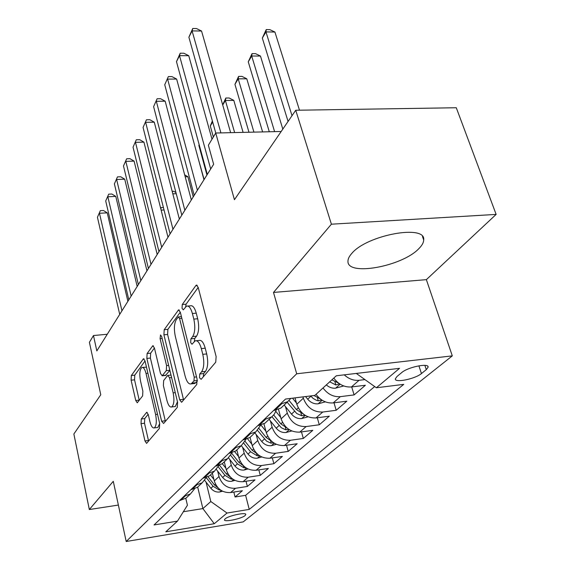 <?xml version="1.0" encoding="UTF-8"?>
<svg xmlns="http://www.w3.org/2000/svg" width="570" height="570" viewBox="0 0 570 570"><rect width="100%" height="100%" fill="white"/><g stroke="black" fill="none" stroke-linecap="round" stroke-linejoin="round"><path stroke-width="0.85" d="M199.521 377.768L201.132 379.356L215.731 362.192L216.13 356.578L198.203 287.387L196.322 285.121L195.902 285.492L182.265 304.508L182.037 308.27L183.298 309.852L186.504 306.161C188.834 305.484 190.793 307.935 192.382 313.507L193.807 319.107C195.403 326.738 195.033 332.545 192.689 336.542L190.914 338.829L190.679 342.606L191.99 344.273L195.154 340.846C197.59 340.176 199.65 342.762 201.324 348.605L202.785 354.348C204.416 362.135 204.024 367.956 201.609 371.811L199.778 373.991L199.521 377.768M418.886 248.613C422.021 245.485 423.624 242.606 423.688 239.977C426.175 224.095 366.995 234.926 351.825 253.379C349.232 256.243 347.949 258.844 347.971 261.181C346.888 276.55 402.142 266.525 418.886 248.613M245.086 515.565L245.805 514.539C246.347 511.945 228.57 515.651 225.121 518.864L224.452 519.847C224.031 522.412 241.488 518.771 245.086 515.565M141.26 419.007L141.025 423.674L144.972 440.981L146.576 443.389L159.415 428.391L159.686 423.531L145.022 360.96L143.469 358.751L131.328 375.537L131.114 380.197L135.746 400.518L137.263 402.783L142.621 395.901L142.863 391.155L140.491 380.895C139.258 373.984 139.714 369.517 141.866 367.479C143.483 367.066 144.865 369.061 146.013 373.443L155.61 414.518C156.871 421.486 156.422 425.954 154.263 427.913C152.539 428.284 151.078 426.146 149.882 421.501L148.293 414.654L146.697 412.309L141.26 419.007L144.737 418.572L144.495 423.239L148.606 441.087M331.398 224.195L273.5 292.439L426.36 279.649L496.135 214.406L331.398 224.195L295.737 110.252L234.434 199.707L215.731 133.024L208.371 145.222L213.643 164.281L96.836 350.921L93.48 335.545L89.397 342.306L100.762 394.768L73.865 434.012L89.333 509.537L118.382 505.056M273.5 292.439L296.692 373.778L126.198 541.5L113.28 481.308L89.333 509.537M179.707 399.784L181.538 402.27L181.823 402.049L196.743 384.515L197.099 379.157L180.298 312.153L178.531 309.902L164.203 329.695L163.918 334.818L179.707 399.784L183.44 399.342L183.611 399.948M177.284 407.386L163.59 423.482L161.624 421.23L146.853 358.423L147.103 353.543L152.81 345.741L154.413 347.957L160.512 373.485L162.186 375.808L166.29 370.643L166.575 365.584L160.092 338.708L160.512 334.953L161.666 336.514L177.591 402.292L177.284 407.386M295.737 110.252L456.285 107.744L496.135 214.406M233.821 492.067L235.068 496.99L242.371 490.727L230.636 492.558L235.531 488.283C227.402 488.661 221.894 484.749 219.008 476.534L217.655 471.126M246.019 481.244L247.366 486.452L255.039 479.869L243.062 481.7L248.214 477.197C239.906 477.56 234.256 473.542 231.27 465.149L229.845 459.555M258.837 469.872L260.283 475.373L268.363 468.447L256.137 470.271L261.552 465.533C253.066 465.875 247.273 461.75 244.167 453.164L242.663 447.379M272.317 457.888L273.885 463.709L282.385 456.42L269.902 458.237L275.616 453.243C266.938 453.556 260.989 449.317 257.768 440.539L256.172 434.532M286.511 445.248L288.206 451.426L297.177 443.738L284.423 445.541L290.458 440.268C281.58 440.553 275.467 436.2 272.118 427.208L270.422 420.981M301.48 431.896L303.326 438.465L312.802 430.343L299.763 432.131L306.14 426.559C297.063 426.809 290.778 422.327 287.287 413.122L285.485 406.645M317.283 417.774L319.293 424.771L329.317 416.178L315.987 417.953L322.748 412.039C313.45 412.253 306.981 407.643 303.34 398.202L302.969 396.884M333.999 402.812L336.2 410.279L346.824 401.173L333.186 402.919L340.354 396.649C333.464 397.133 327.686 394.233 323.012 387.949M351.697 386.93L354.113 394.917L365.391 385.249L351.434 386.959C344.451 387.429 338.573 384.465 333.792 378.081M230.636 492.558C222.578 492.95 217.12 489.074 214.277 480.93L212.346 473.157M243.062 481.7C234.826 482.07 229.24 478.095 226.29 469.773L224.281 461.828M256.137 470.271C247.722 470.62 241.986 466.545 238.93 458.031L236.835 449.915M269.902 458.237C261.302 458.558 255.417 454.368 252.239 445.669L250.052 437.368M284.423 445.541C275.631 445.84 269.582 441.536 266.283 432.63L263.924 423.873M299.763 432.131C290.764 432.395 284.551 427.97 281.117 418.85L278.509 409.395M315.987 417.953C306.781 418.173 300.39 413.62 296.806 404.272L295.004 397.874M401.707 372.588L396.984 376.506L395.338 378.836C394.504 383.168 415.209 378.957 421.444 373.557L426.289 369.652L428.113 367.18C429.153 362.727 407.814 367.08 401.707 372.588M296.692 373.778L452.302 355.865L243.24 521.878L126.198 541.5M235.068 496.99L245.627 495.323L249.24 509.402L403.745 384.372L376.371 387.771L356.286 373.428M249.24 509.402L227.017 513.036L214.263 523.73L165.806 531.803L177.477 521.13L154.042 524.956L285.534 399.05L314.861 395.409L336.314 375.78L399.541 368.341L376.371 387.771M179.55 500.538L185.941 498.216L188.328 495.95M194.548 488.846L190.458 493.926L184.017 496.256M190.9 489.666L197.419 487.322L199.849 485.013M206.397 477.461L202.179 482.811L195.603 485.163M202.849 478.23L209.504 475.857L211.976 473.506M218.887 465.462L214.519 471.098L207.801 473.478M215.446 466.16L222.243 463.766L224.765 461.372M232.054 452.787L227.537 458.743L220.676 461.151M228.748 453.428L235.695 450.998L238.26 448.561M245.962 439.385L241.288 445.69L234.277 448.127M242.813 439.955L249.917 437.503L252.531 435.024M260.668 425.192L255.83 431.882L248.67 434.347M257.711 425.683L264.972 423.211L267.636 420.681M276.251 410.122L274.348 414.148L271.755 416.877L263.924 419.741M273.522 410.55L280.953 408.049L283.661 405.47M290.892 398.38L287.615 401.722L280.119 404.23M364.921 379.591L359.057 380.297C353.735 380.781 348.797 378.964 344.237 374.846M354.113 394.917L340.354 396.649M336.2 410.279L322.748 412.039M319.293 424.771L306.14 426.559M303.326 438.465L290.458 440.268M288.206 451.426L275.616 453.243M273.885 463.709L261.552 465.533M260.283 475.373L248.214 477.197M247.366 486.452L235.531 488.283M245.627 495.323L374.675 386.56M197.683 487.072L202.892 508.597L210.815 501.529L206.062 482.135M426.36 279.649L452.302 355.865M107.267 334.255L93.48 335.545M281.188 131.485L215.731 133.024M183.355 511.732L202.892 508.597L214.263 523.73M185.792 498.322L187.423 505.227L177.477 521.13M316.036 394.333C320.646 400.546 326.361 403.41 333.186 402.919M210.815 501.529L227.017 513.036M203.291 376.82L203.654 373.557L205.499 371.384C207.936 367.529 208.335 361.715 206.696 353.942L202.785 354.348M196.436 340.725L199.023 340.468C201.474 339.791 203.547 342.37 205.229 348.206L206.696 353.942M187.815 306.054L190.337 305.834C192.681 305.157 194.655 307.601 196.251 313.165L197.683 318.758C199.286 326.375 198.909 332.175 196.55 336.165L194.762 338.452L194.363 341.409M198.21 287.401L186.077 304.18L185.656 306.788M180.305 312.168L167.879 329.353L167.594 334.469L183.44 399.342M193.985 380.888L194.228 377.155L179.578 318.523L178.339 316.934L176.322 319.592C174.163 323.504 173.829 329.111 175.332 336.414L185.1 376.008C186.718 381.85 188.727 384.479 191.128 383.888L193.985 380.888L197.341 380.503M193.814 383.582L195.945 382.67L192.118 383.111M197.384 380.974L195.945 382.67M154.42 347.971L150.658 353.179L150.402 358.053L165.393 421.358M165.521 375.445L169.867 370.365M166.946 400.461C168.214 405.227 169.782 407.393 171.641 406.966C174.007 404.85 174.513 400.147 173.166 392.873L169.518 377.768L167.787 375.402L167.495 375.651L163.668 380.539L163.383 385.534L166.946 400.461M174.52 406.617L175.318 406.517L177.47 401.793M148.2 414.269L144.737 418.572M157.135 427.543L157.819 427.457L159.693 423.574M146.469 367.151L142.6 367.401M145.022 360.974L134.762 375.16L134.541 379.82L139.244 400.311M299.485 110.195L274.918 32.041L265.962 31.913L262.321 38.062L288.071 121.439M292.011 115.696L265.962 31.913L266.233 29.576L269.81 29.633L274.918 32.041M262.321 38.062L266.233 29.576M230.636 132.675L201.552 31.029L192.097 30.894L220.911 132.903M188.884 37.221L192.738 28.5L192.097 30.894L188.884 37.221L215.766 133.024M192.738 28.5L196.508 28.557L201.552 31.029M343.724 385.961L335.438 388.206C332.168 388.455 329.132 387.358 326.325 384.914M282.82 129.105L260.469 56.052L251.705 56.01L248.263 61.831L269.289 131.77M338.601 383.133L331.875 379.834M329.716 381.815L335.865 384.971L339.62 383.859M274.597 131.642L251.705 56.01L252.04 53.623L255.538 53.644L260.469 56.052M248.263 61.831L252.04 53.623M325.335 401.857L317.974 403.845C314.034 404.101 310.614 402.555 307.7 399.192L305.563 396.563M262.613 131.927L246.782 78.802L238.21 78.831L234.94 84.353L248.976 132.247M310.614 395.936L313.201 398.501L316.514 400.325L318.274 400.81L321.751 399.99M320.319 398.957L313.942 395.523M253.921 132.126L238.21 78.831L238.595 76.409L242.015 76.401L246.782 78.802M234.94 84.353L238.595 76.409M296.45 403.011L292.538 398.181M308.035 416.834L301.509 418.594C297.654 418.865 294.32 417.368 291.498 414.098L284.159 404.999M243.098 132.383L233.793 100.384L225.399 100.484L222.72 105.015M303.155 413.891L296.421 409.566L289.097 400.511M287.123 402.192L296.749 413.514L301.694 415.737L304.836 415.138M234.633 132.582L225.399 100.484L225.834 98.026L229.183 97.99L233.793 100.384M222.671 104.823L225.834 98.026M280.746 417.511L275.823 411.39M291.733 430.97L285.948 432.523C282.186 432.808 278.937 431.355 276.201 428.17L269.083 419.306M286.959 427.977L280.853 423.895L273.7 414.996M271.947 416.727L281.224 427.678L285.47 429.723L288.847 429.409M212.674 122.001L210.287 126.034L213.344 136.978M210.287 126.034L212.375 120.94M212.004 139.194L188.748 55.71L179.514 55.668L210.686 169.005M176.479 61.645L180.198 53.217L179.514 55.668L176.479 61.645L207.295 174.427M180.198 53.217L183.882 53.238L188.748 55.71M203.967 179.735L176.643 79.059L167.616 79.095L197.405 190.23M164.744 84.752L168.335 76.608L164.744 84.752L194.199 195.346M168.335 76.608L171.933 76.594L176.643 79.059M191.32 199.942L165.165 101.189L156.344 101.289L184.851 210.287M153.615 106.654L157.092 98.767L153.615 106.654L181.816 215.132M157.092 98.767L160.612 98.731L165.165 101.189M179.351 219.08L154.278 122.179L145.649 122.343L172.966 229.275M143.063 127.438L146.426 119.793L143.063 127.438L170.095 233.864M146.426 119.793L149.867 119.728L154.278 122.179M265.905 431.226L260.996 425.099M276.343 444.329L271.227 445.712C267.551 445.997 264.38 444.593 261.723 441.486L254.819 432.844M271.655 441.287L266.126 437.439L259.051 428.583M257.547 430.428L266.532 441.08L270.679 443.061L273.707 442.883M199.194 144.787L198.859 145.357L206.946 174.976M198.859 145.357L199.151 144.638M167.993 237.227L143.932 142.122L135.489 142.343L161.702 247.273M133.031 147.188L136.287 139.778L133.031 147.188L158.973 251.634M136.287 139.778L139.657 139.693L143.932 142.122M251.862 444.215L247.558 438.815M261.787 456.983L257.284 458.202C253.679 458.501 250.593 457.133 248.014 454.105L241.31 445.676M204.11 179.507L198.339 158.994M257.184 453.884L252.182 450.264L245.1 441.365M243.825 443.296L250.558 451.761L257.198 455.801L259.357 455.615M157.206 254.455L134.093 161.103L125.828 161.374L151.007 264.366M123.483 165.984L126.647 158.788L123.483 165.984L148.421 268.506M126.647 158.788L129.946 158.681L134.093 161.103M238.545 456.534L234.669 451.654M248.007 468.982L244.046 470.051C240.526 470.357 237.505 469.032 234.997 466.075L228.556 457.931M193.237 196.878L187.879 176.707L185.193 176.807M243.468 465.818L238.958 462.434L231.812 453.399M230.736 455.409L237.419 463.852L243.889 467.785L245.734 467.685M184.68 174.869L187.879 176.707M146.953 270.843L124.723 179.172L116.622 179.493L140.84 280.611M114.392 183.889L117.463 176.892L114.392 183.889L138.375 284.544M117.463 176.892L120.69 176.771L124.723 179.172M225.905 468.241L222.314 463.695M234.94 480.382L231.47 481.315C228.021 481.622 225.079 480.339 222.635 477.446L216.365 469.481M230.458 477.147L226.404 473.984L219.507 465.234M218.246 466.844L224.936 475.33L231.249 479.163L232.795 479.128M176.244 193.686L172.817 193.836M172.176 191.356L173.736 191.285L175.959 192.596M137.185 286.446L115.781 196.408L107.844 196.764L131.164 296.072M105.714 200.961L108.699 194.163L105.714 200.961L128.82 299.82M108.699 194.163L111.87 194.021L115.781 196.408M213.885 479.37L210.43 474.974M222.528 491.219L219.507 492.024C216.13 492.345 213.251 491.091 210.871 488.269L204.701 480.389M218.096 487.913L214.455 484.97L208.014 476.762M206.319 477.653L213.066 486.253L219.229 489.986L220.483 489.993M164.025 209.981L161.139 210.131M160.697 208.378L161.146 207.615L163.398 207.501M161.146 207.615L160.833 208.912M127.879 301.323L107.246 212.859L99.472 213.258L121.944 310.807M97.434 217.263L100.341 210.643L97.434 217.263L119.707 314.376M100.341 210.643L103.441 210.494L107.246 212.859M214.277 480.93L219.008 476.534M226.29 469.773L231.27 465.149M238.93 458.031L244.167 453.164M252.239 445.669L257.768 440.539M266.283 432.63L272.118 427.208M281.117 418.85L287.287 413.122M296.806 404.272L303.34 398.202M180.647 500.36L185.129 496.085M192.019 489.495L196.736 484.992M203.996 478.059L208.962 473.307M216.621 465.989L221.865 460.98M229.952 453.257L235.488 447.956M244.046 439.784L249.909 434.176M258.972 425.519L265.2 419.57M274.818 410.379L281.423 404.066M351.434 386.959L359.057 380.297M424.878 365.363L426.289 369.652M418.9 365.805L421.444 373.557M205.499 371.384L201.609 371.811M205.229 348.206L201.324 348.605M194.762 338.452L190.914 338.829M196.55 336.165L192.689 336.542M197.683 318.758L193.807 319.107M196.251 313.165L192.382 313.507M186.077 304.18L182.265 304.508M197.241 285.385L195.902 285.492M203.654 373.557L199.778 373.991M167.594 334.469L163.918 334.818M167.879 329.353L164.203 329.695M179.343 310.123L178.168 310.23M196.529 376.898L194.228 377.155M181.844 318.317L179.578 318.523M165.229 420.774L161.624 421.23M150.402 358.053L146.853 358.423M150.658 353.179L147.103 353.543M153.472 345.912L152.504 346.011M166.119 375.167L162.478 375.566M169.839 370.258L166.29 370.643M168.649 365.363L166.575 365.584M162.151 338.509L160.092 338.708M175.254 392.63L173.166 392.873M171.599 377.532L169.518 377.768M147.238 412.409L146.454 412.509M157.512 414.276L155.61 414.518M147.901 373.236L146.013 373.443M139.194 400.111L135.746 400.518M134.541 379.82L131.114 380.197M134.762 375.16L131.328 375.537M144.089 358.915L143.184 359.007M148.457 440.517L144.972 440.981M144.495 423.239L141.025 423.674M335.673 388.142L340.112 384.173M334.968 381.95L335.865 384.971M318.203 403.781L322.15 400.247M307.7 399.192L310.885 396.264M317.462 398.003L318.274 400.81M301.73 418.537L305.235 415.395M296.421 409.566L298.252 407.885M291.498 414.098L294.505 411.333M300.953 413.129L301.694 415.737M286.161 432.473L289.275 429.687M280.853 423.895L282.506 422.37M276.201 428.17L279.043 425.555M285.363 427.4L286.033 429.837M271.441 445.655L274.191 443.189M266.126 437.439L267.622 436.064M261.723 441.486L264.416 439.014M270.608 440.895L271.22 443.175M257.483 458.145L259.906 455.979M252.182 450.264L253.529 449.032M248.014 454.105L250.558 451.761M256.628 453.67L257.198 455.801M244.245 470.001L246.375 468.098M238.958 462.434L240.169 461.315M234.997 466.075L237.419 463.852M243.369 465.776L243.889 467.785M231.669 481.265L233.522 479.605M226.404 473.984L227.487 472.986M222.635 477.446L224.936 475.33M230.829 477.51L231.249 479.163M219.699 491.981L221.31 490.535M214.455 484.97L215.432 484.08M210.871 488.269L213.066 486.253M218.909 488.711L219.229 489.986M422.498 236.507L423.688 239.977M280.953 408.049L287.615 401.722M264.972 423.211L271.249 417.254M249.917 437.503L255.83 431.882M235.695 450.998L241.288 445.69M222.243 463.766L227.537 458.743M209.504 475.857L214.519 471.098M197.419 487.322L202.179 482.811M185.941 498.216L190.458 493.926M427.842 366.36L428.113 367.18M196.771 285.086L196.322 285.121M178.923 309.866L178.531 309.902M181.431 316.663L178.609 316.913M194.947 383.453L191.128 383.888M165.827 375.409L162.186 375.808M175.318 406.517L171.641 406.966M171 375.053L168.107 375.366M157.819 427.457L154.263 427.913"/></g></svg>
